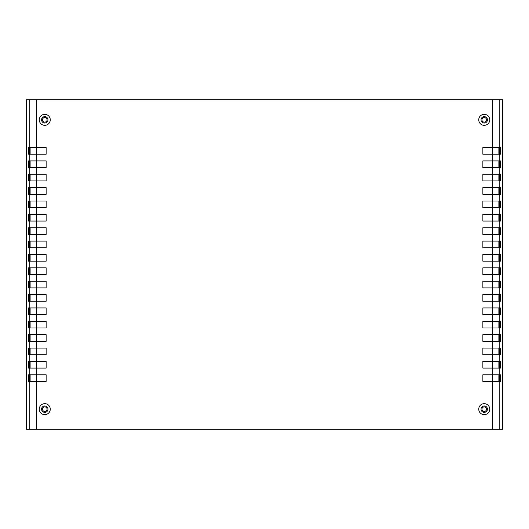 <?xml version="1.0" encoding="UTF-8"?>
<svg xmlns="http://www.w3.org/2000/svg" width="529" height="529" viewBox="0 0 529 529"><rect width="100%" height="100%" fill="white"/><g stroke="black" fill="none" stroke-linecap="round" stroke-linejoin="round"><path stroke-width="0.79" d="M486.528 409.162A2.288 2.288 0 0 1 484.24 411.45A2.288 2.288 0 0 1 481.952 409.162A2.288 2.288 0 0 1 484.24 406.874A2.288 2.288 0 0 1 486.528 409.162M47.048 409.162A2.288 2.288 0 0 1 44.76 411.45A2.288 2.288 0 0 1 42.472 409.162A2.288 2.288 0 0 1 44.76 406.874A2.288 2.288 0 0 1 47.048 409.162M47.048 119.838A2.288 2.288 0 0 1 44.76 122.126A2.288 2.288 0 0 1 42.472 119.838A2.288 2.288 0 0 1 44.76 117.55A2.288 2.288 0 0 1 47.048 119.838M486.528 119.838A2.288 2.288 0 0 1 484.24 122.126A2.288 2.288 0 0 1 481.952 119.838A2.288 2.288 0 0 1 484.24 117.55A2.288 2.288 0 0 1 486.528 119.838M50.255 409.162A5.495 5.495 0 0 1 44.76 414.657A5.495 5.495 0 0 1 39.265 409.162A5.495 5.495 0 0 1 44.76 403.667A5.495 5.495 0 0 1 50.255 409.162M489.735 119.838A5.495 5.495 0 0 1 484.24 125.333A5.495 5.495 0 0 1 478.745 119.838A5.495 5.495 0 0 1 484.24 114.343A5.495 5.495 0 0 1 489.735 119.838M50.255 119.838A5.495 5.495 0 0 1 44.76 125.333A5.495 5.495 0 0 1 39.265 119.838A5.495 5.495 0 0 1 44.76 114.343A5.495 5.495 0 0 1 50.255 119.838M489.735 409.162A5.495 5.495 0 0 1 484.24 414.657A5.495 5.495 0 0 1 478.745 409.162A5.495 5.495 0 0 1 484.24 403.667A5.495 5.495 0 0 1 489.735 409.162M41.56 409.162A3.207 3.207 0 0 0 44.76 412.369A3.207 3.207 0 0 0 47.967 409.162A3.207 3.207 0 0 0 44.76 405.955A3.207 3.207 0 0 0 41.56 409.162M481.033 119.838A3.207 3.207 0 0 0 484.24 123.045A3.207 3.207 0 0 0 487.44 119.838A3.207 3.207 0 0 0 484.24 116.631A3.207 3.207 0 0 0 481.033 119.838M41.56 119.838A3.207 3.207 0 0 0 44.76 123.045A3.207 3.207 0 0 0 47.967 119.838A3.207 3.207 0 0 0 44.76 116.631A3.207 3.207 0 0 0 41.56 119.838M481.033 409.162A3.207 3.207 0 0 0 484.24 412.369A3.207 3.207 0 0 0 487.44 409.162A3.207 3.207 0 0 0 484.24 405.955A3.207 3.207 0 0 0 481.033 409.162M499.521 374.783L499.521 381.462M500.441 374.783L500.441 381.462L482.865 381.462L482.865 374.783L500.441 374.783M499.521 147.538L499.521 154.217M500.441 147.538L500.441 154.217L482.865 154.217L482.865 147.538L500.441 147.538M499.521 160.902L499.521 167.587M500.441 160.902L500.441 167.587L482.865 167.587L482.865 160.902L500.441 160.902M499.521 174.272L499.521 180.951M500.441 174.272L500.441 180.951L482.865 180.951L482.865 174.272L500.441 174.272M499.521 187.636L499.521 194.322M500.441 187.636L500.441 194.322L482.865 194.322L482.865 187.636L500.441 187.636M499.521 201.007L499.521 207.685M500.441 201.007L500.441 207.685L482.865 207.685L482.865 201.007L500.441 201.007M499.521 214.371L499.521 221.056M500.441 214.371L500.441 221.056L482.865 221.056L482.865 214.371L500.441 214.371M499.521 227.741L499.521 234.426M500.441 227.741L500.441 234.426L482.865 234.426L482.865 227.741L500.441 227.741M499.521 241.105L499.521 247.79M500.441 241.105L500.441 247.79L482.865 247.79L482.865 241.105L500.441 241.105M499.521 254.475L499.521 261.161M500.441 254.475L500.441 261.161L482.865 261.161L482.865 254.475L500.441 254.475M499.521 267.839L499.521 274.525M500.441 267.839L500.441 274.525L482.865 274.525L482.865 267.839L500.441 267.839M499.521 281.21L499.521 287.895M500.441 281.21L500.441 287.895L482.865 287.895L482.865 281.21L500.441 281.21M499.521 294.574L499.521 301.259M500.441 294.574L500.441 301.259L482.865 301.259L482.865 294.574L500.441 294.574M499.521 307.944L499.521 314.629M500.441 307.944L500.441 314.629L482.865 314.629L482.865 307.944L500.441 307.944M499.521 321.315L499.521 327.993M500.441 321.315L500.441 327.993L482.865 327.993L482.865 321.315L500.441 321.315M499.521 334.678L499.521 341.364M500.441 334.678L500.441 341.364L482.865 341.364L482.865 334.678L500.441 334.678M499.521 348.049L499.521 354.728M500.441 348.049L500.441 354.728L482.865 354.728L482.865 348.049L500.441 348.049M499.521 361.413L499.521 368.098M500.441 361.413L500.441 368.098L482.865 368.098L482.865 361.413L500.441 361.413M29.207 354.728L28.559 354.728L28.559 348.049L46.135 348.049L46.135 354.728L29.207 354.728L29.207 361.413L46.135 361.413L46.135 368.098L29.207 368.098L29.207 374.783L46.135 374.783L46.135 381.462L29.207 381.462L29.207 429.303L26.45 429.303L26.45 99.697L29.207 99.697L29.207 147.538L46.135 147.538L46.135 154.217L29.207 154.217L29.207 160.902L46.135 160.902L46.135 167.587L29.207 167.587L29.207 174.272L46.135 174.272L46.135 180.951L29.207 180.951L29.207 187.636L46.135 187.636L46.135 194.322L29.207 194.322L29.207 201.007L46.135 201.007L46.135 207.685L29.207 207.685L29.207 214.371L46.135 214.371L46.135 221.056L29.207 221.056L29.207 227.741L46.135 227.741L46.135 234.426L29.207 234.426L29.207 241.105L46.135 241.105L46.135 247.79L29.207 247.79L29.207 254.475L46.135 254.475L46.135 261.161L29.207 261.161L29.207 267.839L46.135 267.839L46.135 274.525L29.207 274.525L29.207 281.21L46.135 281.21L46.135 287.895L29.207 287.895L29.207 294.574L46.135 294.574L46.135 301.259L29.207 301.259L29.207 307.944L46.135 307.944L46.135 314.629L29.207 314.629L29.207 321.315L46.135 321.315L46.135 327.993L29.207 327.993L29.207 334.678L46.135 334.678L46.135 341.364L29.207 341.364L29.207 348.049M29.479 354.728L29.479 348.049M29.207 341.364L28.559 341.364L28.559 334.678L29.207 334.678M29.479 341.364L29.479 334.678M29.207 327.993L28.559 327.993L28.559 321.315L29.207 321.315M29.479 327.993L29.479 321.315M29.207 314.629L28.559 314.629L28.559 307.944L29.207 307.944M29.479 314.629L29.479 307.944M29.207 301.259L28.559 301.259L28.559 294.574L29.207 294.574M29.479 301.259L29.479 294.574M29.207 287.895L28.559 287.895L28.559 281.21L29.207 281.21M29.479 287.895L29.479 281.21M29.207 274.525L28.559 274.525L28.559 267.839L29.207 267.839M29.479 274.525L29.479 267.839M29.207 261.161L28.559 261.161L28.559 254.475L29.207 254.475M29.479 261.161L29.479 254.475M29.207 247.79L28.559 247.79L28.559 241.105L29.207 241.105M29.479 247.79L29.479 241.105M29.207 234.426L28.559 234.426L28.559 227.741L29.207 227.741M29.479 234.426L29.479 227.741M29.207 221.056L28.559 221.056L28.559 214.371L29.207 214.371M29.479 221.056L29.479 214.371M29.207 207.685L28.559 207.685L28.559 201.007L29.207 201.007M29.479 207.685L29.479 201.007M29.207 194.322L28.559 194.322L28.559 187.636L29.207 187.636M29.479 194.322L29.479 187.636M29.207 180.951L28.559 180.951L28.559 174.272L29.207 174.272M29.479 180.951L29.479 174.272M29.207 167.587L28.559 167.587L28.559 160.902L29.207 160.902M29.479 167.587L29.479 160.902M29.207 154.217L28.559 154.217L28.559 147.538L29.207 147.538M29.479 154.217L29.479 147.538M29.207 381.462L28.559 381.462L28.559 374.783L29.207 374.783M29.479 381.462L29.479 374.783M29.207 368.098L28.559 368.098L28.559 361.413L29.207 361.413M29.479 368.098L29.479 361.413M492.479 99.697L36.521 99.697L36.521 429.303L492.479 429.303L492.479 99.697L502.55 99.697L502.55 429.303L499.793 429.303L499.793 381.462M36.521 429.303L29.207 429.303M492.479 429.303L499.793 429.303M36.521 99.697L29.207 99.697M30.12 361.413L30.12 368.098M30.12 374.783L30.12 381.462M498.88 374.783L498.88 381.462M498.88 361.413L498.88 368.098M498.88 348.049L498.88 354.728M498.88 334.678L498.88 341.364M498.88 321.315L498.88 327.993M498.88 307.944L498.88 314.629M498.88 294.574L498.88 301.259M498.88 281.21L498.88 287.895M498.88 267.839L498.88 274.525M498.88 254.475L498.88 261.161M498.88 241.105L498.88 247.79M498.88 227.741L498.88 234.426M498.88 214.371L498.88 221.056M498.88 201.007L498.88 207.685M498.88 187.636L498.88 194.322M498.88 174.272L498.88 180.951M498.88 160.902L498.88 167.587M498.88 147.538L498.88 154.217M499.793 374.783L499.793 368.098M499.793 147.538L499.793 99.697M499.793 160.902L499.793 154.217M499.793 174.272L499.793 167.587M499.793 187.636L499.793 180.951M499.793 201.007L499.793 194.322M499.793 214.371L499.793 207.685M499.793 227.741L499.793 221.056M499.793 241.105L499.793 234.426M499.793 254.475L499.793 247.79M499.793 267.839L499.793 261.161M499.793 281.21L499.793 274.525M499.793 294.574L499.793 287.895M499.793 307.944L499.793 301.259M499.793 321.315L499.793 314.629M499.793 334.678L499.793 327.993M499.793 348.049L499.793 341.364M499.793 361.413L499.793 354.728M30.12 147.538L30.12 154.217M30.12 160.902L30.12 167.587M30.12 174.272L30.12 180.951M30.12 187.636L30.12 194.322M30.12 201.007L30.12 207.685M30.12 214.371L30.12 221.056M30.12 227.741L30.12 234.426M30.12 241.105L30.12 247.79M30.12 254.475L30.12 261.161M30.12 267.839L30.12 274.525M30.12 281.21L30.12 287.895M30.12 294.574L30.12 301.259M30.12 307.944L30.12 314.629M30.12 321.315L30.12 327.993M30.12 334.678L30.12 341.364M30.12 348.049L30.12 354.728"/></g></svg>
